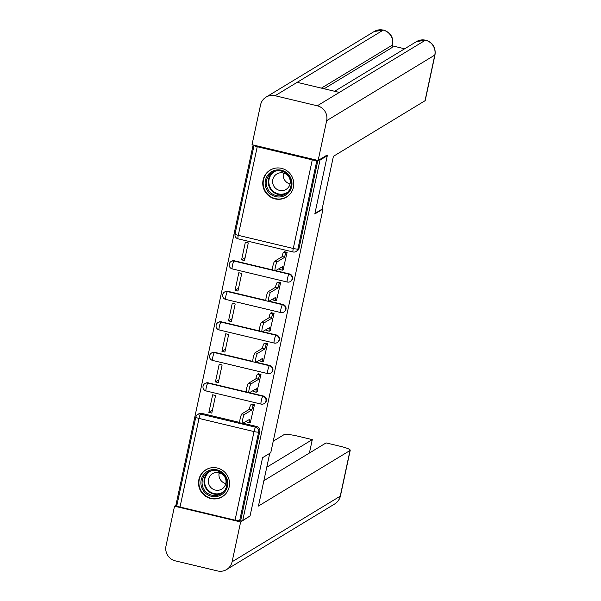 <?xml version="1.0" encoding="UTF-8"?>
<svg xmlns="http://www.w3.org/2000/svg" width="601" height="601" viewBox="0 0 601 601"><rect width="100%" height="100%" fill="white"/><g stroke="black" fill="none" stroke-linecap="round" stroke-linejoin="round"><path stroke-width="0.9" d="M290.711 281.306A4.042 3.952 -121.2 0 0 289.457 273.936L289.051 274.184A4.042 3.952 58.8 0 1 290.306 281.553L290.711 281.306M284.175 311.821A4.042 3.952 -121.2 0 0 282.913 304.452L282.508 304.699A4.042 3.952 58.8 0 1 283.77 312.069L284.175 311.821M277.632 342.337A4.042 3.952 -121.2 0 0 276.37 334.967L275.964 335.215A4.042 3.952 58.8 0 1 277.226 342.585L277.632 342.337M271.089 372.853A4.042 3.952 -121.2 0 0 269.826 365.483L269.421 365.731A4.042 3.952 58.8 0 1 270.683 373.101L271.089 372.853M264.545 403.369A4.042 3.952 -121.2 0 0 263.291 395.999L262.885 396.239A4.042 3.952 58.8 0 1 264.139 403.609L264.545 403.369M198.856 479.666A15.776 15.416 -121.2 0 0 222.205 496.772A15.776 15.416 -121.2 0 0 222.956 470.651A15.776 15.416 -121.2 0 0 198.856 479.666M263.103 179.999A15.776 15.416 -121.2 0 0 286.452 197.105A15.776 15.416 -121.2 0 0 287.203 170.984A15.776 15.416 -121.2 0 0 263.103 179.999M253.134 144.976L176.055 504.509L177.01 504.735M327.305 155.674L319.987 160.121L242.744 520.428L250.061 515.981L262.562 457.692L270.766 452.718L323.015 208.99L314.811 213.971L327.305 155.674L326.411 155.464M254.276 145.247L254.103 145.359A4.042 0.601 12.1 0 0 254.035 145.434A4.042 0.601 12.1 0 0 257.251 146.727L312.28 159.866A4.042 0.601 12.1 0 0 316.9 160.347L297.908 248.957A4.042 3.952 58.8 0 1 296.113 251.488L297.255 250.797A4.042 3.952 58.8 0 0 299.043 248.266L297.908 248.957A4.042 0.601 12.1 0 1 293.28 248.476L312.28 159.866M319.093 159.904L319.987 160.121M195.851 417.049A4.042 3.952 58.8 0 1 197.646 414.525L198.788 413.834A4.042 3.952 58.8 0 1 201.726 413.375L239.716 422.45M242.894 423.202L256.747 426.515L255.605 427.206A4.042 3.952 58.8 0 1 258.655 432.044L239.656 520.654A4.042 0.601 -167.9 0 1 235.036 520.173L180.015 507.034A4.042 0.601 -167.9 0 1 176.792 505.742L195.791 417.132A4.042 0.601 -167.9 0 0 199.006 418.424L180.015 507.034M239.656 520.654L240.798 519.963L242.744 520.428M250.384 422.323L254.456 404.789L251.473 404.375M208.878 412.414L211.792 413.105L215.571 395.503L212.649 394.804L208.878 412.414L212.401 410.273M215.421 381.898L218.336 382.597L222.107 364.987L219.192 364.296L215.421 381.898L218.944 379.757M256.928 391.807L260.999 374.273L258.017 373.86M221.964 351.382L224.879 352.081L228.65 334.472L225.736 333.78L221.964 351.382L225.488 349.241M263.471 361.291L267.535 343.757L264.56 343.344M228.5 320.866L231.423 321.565L235.194 303.963L232.279 303.265L228.5 320.866L232.024 318.733M270.007 330.775L274.079 313.241L271.104 312.836M235.044 290.351L237.958 291.049L241.737 273.447L238.822 272.749L235.044 290.351L238.567 288.217M276.55 300.26L280.622 282.725L277.639 282.32M241.587 259.842L244.502 260.534L248.281 242.932L245.358 242.233L241.587 259.842L245.11 257.701M283.094 269.744L287.165 252.21L284.183 251.804M234.428 260.804L234.029 261.052A4.042 3.952 58.8 0 0 231.092 261.503L231.49 261.255A4.042 3.952 -121.2 0 1 234.428 260.804L272.426 269.872M275.604 270.63L289.457 273.936M227.892 291.32L227.486 291.568A4.042 3.952 58.8 0 0 224.549 292.018L224.954 291.77A4.042 3.952 -121.2 0 1 227.892 291.32L265.882 300.387M269.06 301.146L282.913 304.452M221.348 321.835L220.943 322.076A4.042 3.952 58.8 0 0 218.005 322.534L218.411 322.286A4.042 3.952 -121.2 0 1 221.348 321.835L259.347 330.903M262.517 331.662L276.37 334.967M214.805 352.351L214.399 352.592A4.042 3.952 58.8 0 0 211.462 353.05L211.868 352.802A4.042 3.952 -121.2 0 1 214.805 352.351L252.803 361.419M255.981 362.178L269.826 365.483M208.262 382.86L207.856 383.107A4.042 3.952 58.8 0 0 204.918 383.558L205.324 383.318A4.042 3.952 -121.2 0 1 208.262 382.86L246.26 391.935M249.438 392.693L263.291 395.999M322.174 208.795L323.015 208.99M317.876 160.429L299.043 248.266M240.798 519.963L259.797 431.353A4.042 3.952 -121.2 0 0 256.747 426.515M254.358 404.766L253.464 405.307A4.042 0.616 103.4 0 0 251.894 409.664L249.362 409.063A4.042 0.616 -76.6 0 1 250.94 404.706L251.834 404.157M247.206 422.112A4.042 0.616 -76.6 0 1 247.109 422.135A4.042 0.616 -76.6 0 1 246.966 420.738M240.017 422.819A4.65 0.714 -76.6 0 1 239.897 422.841A4.65 0.714 -76.6 0 1 240.212 418.491A4.65 0.714 -76.6 0 1 241.948 413.819L249.302 409.356M251.827 409.957L244.472 414.42A4.65 0.714 103.4 0 0 242.736 419.092A4.65 0.714 103.4 0 0 242.428 423.442A4.65 0.714 103.4 0 0 242.541 423.42L249.836 419.25A4.042 0.616 103.4 0 0 249.633 422.736A4.042 0.616 103.4 0 0 249.731 422.713L250.745 422.105M260.902 374.25L260.008 374.791A4.042 0.616 103.4 0 0 258.43 379.148L255.906 378.547A4.042 0.616 -76.6 0 1 257.483 374.19L258.377 373.642M253.75 391.597A4.042 0.616 -76.6 0 1 253.645 391.619A4.042 0.616 -76.6 0 1 253.509 390.222M246.56 392.303A4.65 0.714 -76.6 0 1 246.44 392.325A4.65 0.714 -76.6 0 1 246.748 387.976A4.65 0.714 -76.6 0 1 248.483 383.303L255.846 378.84M258.37 379.441L251.015 383.904A4.65 0.714 103.4 0 0 249.28 388.577A4.65 0.714 103.4 0 0 248.972 392.934A4.65 0.714 103.4 0 0 249.084 392.904L256.379 388.734A4.042 0.616 103.4 0 0 256.176 392.22A4.042 0.616 103.4 0 0 256.274 392.198L257.281 391.589M267.445 343.734L266.551 344.275A4.042 0.616 103.4 0 0 264.973 348.633L262.449 348.032A4.042 0.616 -76.6 0 1 264.019 343.674L264.913 343.133M260.293 361.081A4.042 0.616 -76.6 0 1 260.188 361.103A4.042 0.616 -76.6 0 1 260.053 359.706M253.096 361.787A4.65 0.714 -76.6 0 1 252.983 361.81A4.65 0.714 -76.6 0 1 253.291 357.46A4.65 0.714 -76.6 0 1 255.027 352.787L262.382 348.325M264.913 348.926L257.559 353.388A4.65 0.714 103.4 0 0 255.823 358.068A4.65 0.714 103.4 0 0 255.508 362.418A4.65 0.714 103.4 0 0 255.628 362.388L262.922 358.219A4.042 0.616 103.4 0 0 262.72 361.712A4.042 0.616 103.4 0 0 262.817 361.682L263.824 361.073M269.744 453.334L258.445 506.057L350.037 450.487A12.133 1.795 12.1 0 0 350.233 450.247A12.133 1.795 12.1 0 0 340.579 446.37L326.088 442.907L263.892 480.642M226.592 569.553A12.441 12.155 -121.2 0 0 232.099 561.777L340.241 496.163A12.133 1.795 12.1 0 0 340.444 495.923C339.648 499.378 337.747 502.053 334.734 503.946L226.592 569.553A12.441 12.155 -121.2 0 1 217.562 570.95L175.372 560.876A12.441 12.155 -121.2 0 1 165.996 545.993L174.53 506.192L176.949 504.72M232.099 561.777L240.633 521.968L174.53 506.192M309.41 453.026L312.287 439.616L297.803 436.153A12.133 1.795 12.1 0 0 283.927 434.711L273.23 441.202M218.959 474.129L220.552 473.16M312.287 439.616L266.769 467.232M240.633 521.968L249.332 516.424M314.909 213.49L322.098 209.125L333.42 156.313L425.012 100.75L434.801 55.074L326.659 120.681L318.132 160.49L327.139 155.02L327.012 155.606M326.659 120.681A12.441 12.155 -121.2 0 0 317.283 105.799L339.355 92.411L297.164 82.337L275.093 95.724L317.283 105.799M275.093 95.724A12.441 12.155 -121.2 0 0 260.556 104.905L252.022 144.706L318.132 160.49M404.653 48.786L392.476 45.879M435.004 54.834C435.883 47.426 432.788 42.521 425.726 40.124L425.425 40.192A12.441 12.155 -121.2 0 1 434.801 55.074A12.133 1.795 12.1 0 0 435.004 54.834L425.215 100.51A12.133 1.795 -167.9 0 1 425.012 100.75M391.95 47.622L392.513 44.977L392.152 47.381A12.133 1.795 -167.9 0 1 391.95 47.622L324.119 88.775M321.4 88.122L392.513 44.977A12.441 12.155 -121.2 0 0 383.235 30.118L374.205 31.515L266.063 97.122M211.484 496.313A13.65 13.342 58.8 0 1 201.192 479.974A13.65 13.342 58.8 0 1 217.149 469.899A13.65 13.342 58.8 0 1 227.441 486.239A13.65 13.342 58.8 0 1 211.484 496.313M217.119 470.771A12.644 12.351 -121.2 0 0 202.252 484.887A12.644 12.351 -121.2 0 0 221.055 493.804A12.644 12.351 -121.2 0 0 217.119 470.771M225.796 483.61A9 8.797 58.8 0 1 219.177 472.694M219.049 472.664A9 8.797 -121.2 0 0 208.464 482.716A9 8.797 -121.2 0 0 221.852 489.064A9 8.797 -121.2 0 0 219.049 472.664M210.125 468.029A15.679 15.318 -121.2 0 0 211.064 498.267A15.679 15.318 -121.2 0 0 225.758 493.789M275.731 196.64A13.65 13.342 58.8 0 1 265.439 180.308A13.65 13.342 58.8 0 1 281.388 170.233A13.65 13.342 58.8 0 1 291.68 186.573A13.65 13.342 58.8 0 1 275.731 196.64M281.366 171.097A12.644 12.351 -121.2 0 0 266.498 185.221A12.644 12.351 -121.2 0 0 285.302 194.138A12.644 12.351 -121.2 0 0 281.366 171.097M290.043 183.944A9 8.797 58.8 0 1 283.417 173.02M283.296 172.99A9 8.797 -121.2 0 0 272.711 183.042A9 8.797 -121.2 0 0 286.099 189.39A9 8.797 -121.2 0 0 283.296 172.99M274.372 168.363A15.679 15.318 -121.2 0 0 275.311 198.6A15.679 15.318 -121.2 0 0 289.998 194.115M273.988 313.219L273.094 313.76A4.042 0.616 103.4 0 0 271.517 318.117L268.993 317.516A4.042 0.616 -76.6 0 1 270.563 313.159L271.457 312.618M266.829 330.565A4.042 0.616 -76.6 0 1 266.731 330.588A4.042 0.616 -76.6 0 1 266.596 329.19M259.64 331.271A4.65 0.714 -76.6 0 1 259.527 331.301A4.65 0.714 -76.6 0 1 259.835 326.944A4.65 0.714 -76.6 0 1 261.57 322.271L268.925 317.809M271.457 318.417L264.094 322.88A4.65 0.714 103.4 0 0 262.359 327.553A4.65 0.714 103.4 0 0 262.051 331.902A4.65 0.714 103.4 0 0 262.171 331.872L269.458 327.703A4.042 0.616 103.4 0 0 269.256 331.196A4.042 0.616 103.4 0 0 269.361 331.174L270.367 330.558M280.524 282.703L279.63 283.244A4.042 0.616 103.4 0 0 278.06 287.609L275.528 287A4.042 0.616 -76.6 0 1 277.106 282.643L278 282.102M273.372 300.057A4.042 0.616 -76.6 0 1 273.275 300.079A4.042 0.616 -76.6 0 1 273.132 298.674M266.183 300.755A4.65 0.714 -76.6 0 1 266.07 300.785A4.65 0.714 -76.6 0 1 266.378 296.436A4.65 0.714 -76.6 0 1 268.114 291.763L275.468 287.293M277.993 287.902L270.638 292.364A4.65 0.714 103.4 0 0 268.902 297.037A4.65 0.714 103.4 0 0 268.594 301.386A4.65 0.714 103.4 0 0 268.707 301.364L276.002 297.187A4.042 0.616 103.4 0 0 275.799 300.68A4.042 0.616 103.4 0 0 275.904 300.658L276.911 300.042M287.068 252.187L286.174 252.736A4.042 0.616 103.4 0 0 284.604 257.093L282.072 256.492A4.042 0.616 -76.6 0 1 283.649 252.127L284.543 251.586M279.916 269.541A4.042 0.616 -76.6 0 1 279.818 269.564A4.042 0.616 -76.6 0 1 279.675 268.159M272.726 270.24A4.65 0.714 -76.6 0 1 272.606 270.27A4.65 0.714 -76.6 0 1 272.914 265.92A4.65 0.714 -76.6 0 1 274.657 261.247L282.012 256.785M284.536 257.386L277.181 261.848A4.65 0.714 103.4 0 0 275.446 266.521A4.65 0.714 103.4 0 0 275.138 270.871A4.65 0.714 103.4 0 0 275.25 270.848L282.545 266.679A4.042 0.616 103.4 0 0 282.342 270.165A4.042 0.616 103.4 0 0 282.44 270.142L283.447 269.533M257.251 146.727L238.259 235.337L293.28 248.476A4.042 0.616 103.4 0 0 293.078 251.962A4.042 4.042 0 0 0 296.113 251.488M201.726 413.375L200.584 414.066L255.605 427.206A4.042 0.616 -76.6 0 0 254.028 431.563L199.006 418.424A4.042 0.616 -76.6 0 1 200.584 414.066A4.042 3.952 58.8 0 0 197.646 414.525A4.042 4.042 0 0 0 195.791 417.132M235.036 520.173L254.028 431.563A4.042 0.601 12.1 0 0 258.655 432.044L259.797 431.353M231.092 261.503A4.042 4.042 0 0 0 232.249 268.895A4.042 0.616 103.4 0 1 232.452 265.409A4.042 0.616 103.4 0 1 234.029 261.052L272.569 270.247M275.183 270.871L289.051 274.184A4.042 0.616 103.4 0 0 287.473 278.541A4.042 0.616 -76.6 0 0 287.27 282.034A4.042 4.042 0 0 0 290.306 281.553M224.549 292.018A4.042 4.042 0 0 0 225.706 299.411A4.042 0.616 103.4 0 1 225.908 295.925A4.042 0.616 103.4 0 1 227.486 291.568L266.025 300.763M268.639 301.386L282.508 304.699A4.042 0.616 103.4 0 0 280.93 309.057A4.042 0.616 -76.6 0 0 280.727 312.543A4.042 4.042 0 0 0 283.77 312.069M218.005 322.534A4.042 4.042 0 0 0 219.162 329.926A4.042 0.616 103.4 0 1 219.365 326.441A4.042 0.616 103.4 0 1 220.943 322.076L259.482 331.279M262.096 331.902L275.964 335.215A4.042 0.616 103.4 0 0 274.394 339.573A4.042 0.616 -76.6 0 0 274.191 343.058A4.042 4.042 0 0 0 277.226 342.585M211.462 353.05A4.042 4.042 0 0 0 212.626 360.442A4.042 0.616 103.4 0 1 212.829 356.949A4.042 0.616 103.4 0 1 214.399 352.592L252.938 361.794M255.56 362.418L269.421 365.731A4.042 0.616 103.4 0 0 267.851 370.088A4.042 0.616 -76.6 0 0 267.648 373.574A4.042 4.042 0 0 0 270.683 373.101M204.918 383.558A4.042 4.042 0 0 0 206.083 390.958A4.042 0.616 103.4 0 1 206.286 387.465A4.042 0.616 103.4 0 1 207.856 383.107L246.402 392.31M249.017 392.934L262.885 396.239A4.042 0.616 103.4 0 0 261.307 400.604A4.042 0.616 -76.6 0 0 261.104 404.09A4.042 4.042 0 0 0 264.139 403.609M261.202 404.067A4.042 0.616 -76.6 0 1 261.104 404.09L206.083 390.958M267.745 373.552A4.042 0.616 -76.6 0 1 267.648 373.574L212.626 360.442M274.289 343.036A4.042 0.616 -76.6 0 1 274.191 343.058L219.162 329.926M280.832 312.52A4.042 0.616 -76.6 0 1 280.727 312.543L225.706 299.411M287.368 282.012A4.042 0.616 -76.6 0 1 287.27 282.034L232.249 268.895M238.056 238.83A4.042 0.616 103.4 0 1 238.259 235.337A4.042 0.601 -167.9 0 1 235.036 234.044A4.042 4.042 0 0 0 238.056 238.83L293.078 251.962M251.894 409.664L249.362 409.063M253.464 405.307L250.94 404.706M244.472 414.42L241.948 413.819M258.43 379.148L255.906 378.547M260.008 374.791L257.483 374.19M251.015 383.904L248.483 383.303M264.973 348.633L262.449 348.032M266.551 344.275L264.019 343.674M257.559 353.388L255.027 352.787M334.734 503.946A12.441 12.155 -121.2 0 0 340.241 496.163L350.037 450.487M425.726 40.124L416.493 41.604A12.441 12.155 -121.2 0 1 425.425 40.192L339.355 92.411M297.164 82.337L383.235 30.118A12.441 12.155 -121.2 0 0 374.205 31.515M221.987 493.181A12.644 12.351 58.8 0 1 208.93 471.65M210.936 470.883A12.23 11.945 -121.2 0 0 214.061 493.549A12.23 11.945 -121.2 0 0 223.595 491.746M286.234 193.507A12.644 12.351 58.8 0 1 273.17 171.984M275.183 171.217A12.23 11.945 -121.2 0 0 278.308 193.875A12.23 11.945 -121.2 0 0 287.834 192.08M271.517 318.117L268.993 317.516M273.094 313.76L270.563 313.159M264.094 322.88L261.57 322.271M278.06 287.609L275.528 287M279.63 283.244L277.106 282.643M270.638 292.364L268.114 291.763M284.604 257.093L282.072 256.492M286.174 252.736L283.649 252.127M277.181 261.848L274.657 261.247M254.035 145.434L235.036 234.044M249.633 422.736L247.109 422.135M242.428 423.442L239.897 422.841M256.176 392.22L253.645 391.619M248.972 392.934L246.44 392.325M262.72 361.712L260.188 361.103M255.508 362.418L252.983 361.81M350.233 450.247L340.444 495.923M416.493 41.604L334.622 91.277M392.716 44.737C393.595 37.382 390.537 32.484 383.536 30.05M222.445 496.509L223.647 495.78M206.188 469.704L207.383 468.975M286.692 196.843L287.887 196.114M270.427 170.038L271.622 169.309M269.256 331.196L266.731 330.588M262.051 331.902L259.527 331.301M275.799 300.68L273.275 300.079M268.594 301.386L266.07 300.785M282.342 270.165L279.818 269.564M275.138 270.871L272.606 270.27"/></g></svg>

